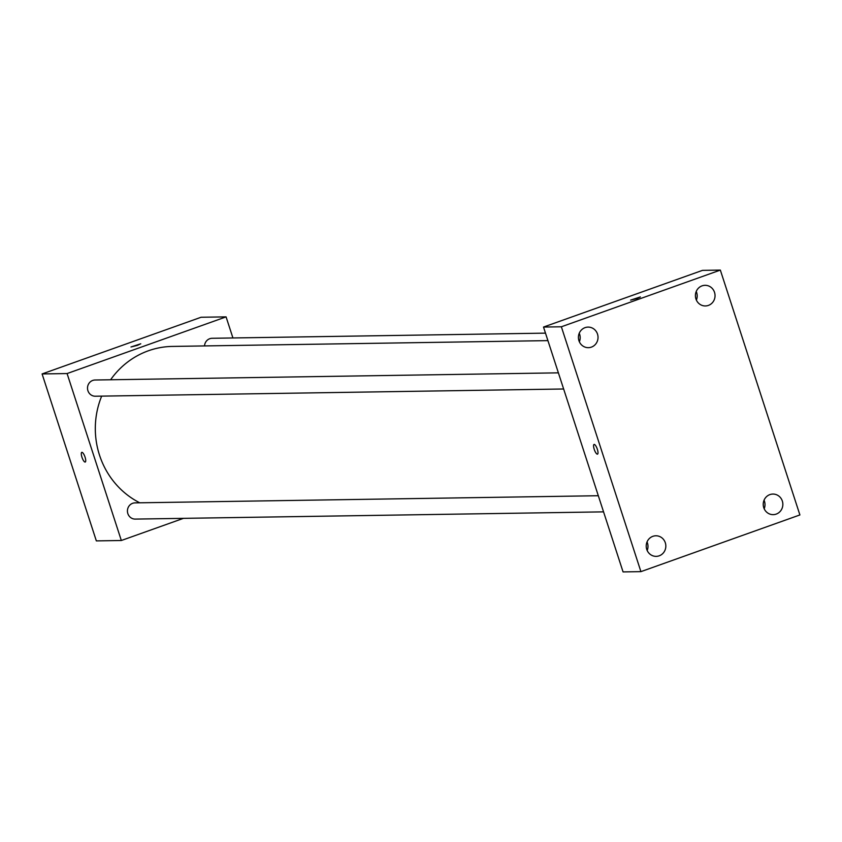 <?xml version="1.0" encoding="UTF-8"?>
<svg xmlns="http://www.w3.org/2000/svg" width="842" height="842" viewBox="0 0 842 842"><rect width="100%" height="100%" fill="white"/><g stroke="black" fill="none" stroke-linecap="round" stroke-linejoin="round"><path stroke-width="1.26" d="M183.472 518.346L121.332 540.501L96.346 540.89L42.1 373.943L201.08 317.255L226.077 316.876L232.929 337.958M121.332 540.501L67.086 373.553L42.1 373.943M81.916 452.322A5.147 1.484 70.4 0 1 84.989 456.932A5.147 1.484 70.4 0 1 85.231 462.037A5.147 1.484 70.4 0 1 82.106 457.69A5.147 1.484 70.4 0 1 81.779 452.354A5.147 1.484 70.4 0 1 81.916 452.322M547.921 340.621L172.431 346.42A82.274 78.39 89.1 0 0 148.392 350.777A82.274 78.39 89.1 0 0 110.607 379.763M101.671 396.119A82.274 78.39 89.1 0 0 139.761 502.8M67.086 373.553L226.077 316.876M598.315 495.728L135.036 502.874A8.115 7.725 89.1 0 0 127.542 512.368A8.115 7.725 89.1 0 0 135.288 519.093L603.556 511.862M558.393 372.848L95.114 380.005A8.115 7.725 89.1 0 0 87.621 389.488A8.115 7.725 89.1 0 0 95.356 396.224L563.635 388.993M204.532 345.925A8.115 7.725 -90.9 0 1 212.121 338.284L545.49 333.137M137.435 345.357L130.984 346.967L140.761 343.789L137.435 345.357M85.231 462.037A5.147 1.484 70.4 0 1 82.106 457.69A5.147 1.484 70.4 0 1 81.779 452.354M623.069 571.907L543.511 327.054L702.491 270.366L720.342 270.093L799.9 514.946L640.92 571.634L623.069 571.907M647.035 541.932A10.293 9.809 -90.9 0 1 647.172 550.479M579.233 333.243A10.293 9.809 -90.9 0 1 579.359 341.789M696.239 291.521A10.293 9.809 -90.9 0 1 696.376 300.068M764.052 500.211A10.293 9.809 -90.9 0 1 764.178 508.757M640.92 571.634L561.361 326.78L543.511 327.054M561.361 326.78L720.342 270.093M637.057 298.489L630.605 300.11L640.383 296.931L637.057 298.489M597.346 449.26A5.147 1.484 70.4 0 1 597.515 454.133A5.147 1.484 70.4 0 1 594.378 449.786A5.147 1.484 70.4 0 1 594.052 444.439A5.147 1.484 70.4 0 1 597.346 449.26M782.323 501.032A10.293 9.809 89.1 0 0 763.378 506.095A10.293 9.809 89.1 0 0 773.198 514.641A10.293 9.809 89.1 0 0 782.323 501.032M714.521 292.353A10.293 9.809 89.1 0 0 695.566 297.415A10.293 9.809 89.1 0 0 705.396 305.951A10.293 9.809 89.1 0 0 714.521 292.353M597.504 334.074A10.293 9.809 89.1 0 0 578.559 339.137A10.293 9.809 89.1 0 0 588.379 347.672A10.293 9.809 89.1 0 0 597.504 334.074M665.306 542.753A10.293 9.809 89.1 0 0 646.361 547.816A10.293 9.809 89.1 0 0 656.181 556.362A10.293 9.809 89.1 0 0 665.306 542.753M597.515 454.133A5.147 1.484 70.4 0 1 594.389 449.786A5.147 1.484 70.4 0 1 594.063 444.439M579.896 340.126L578.78 340.147"/></g></svg>
